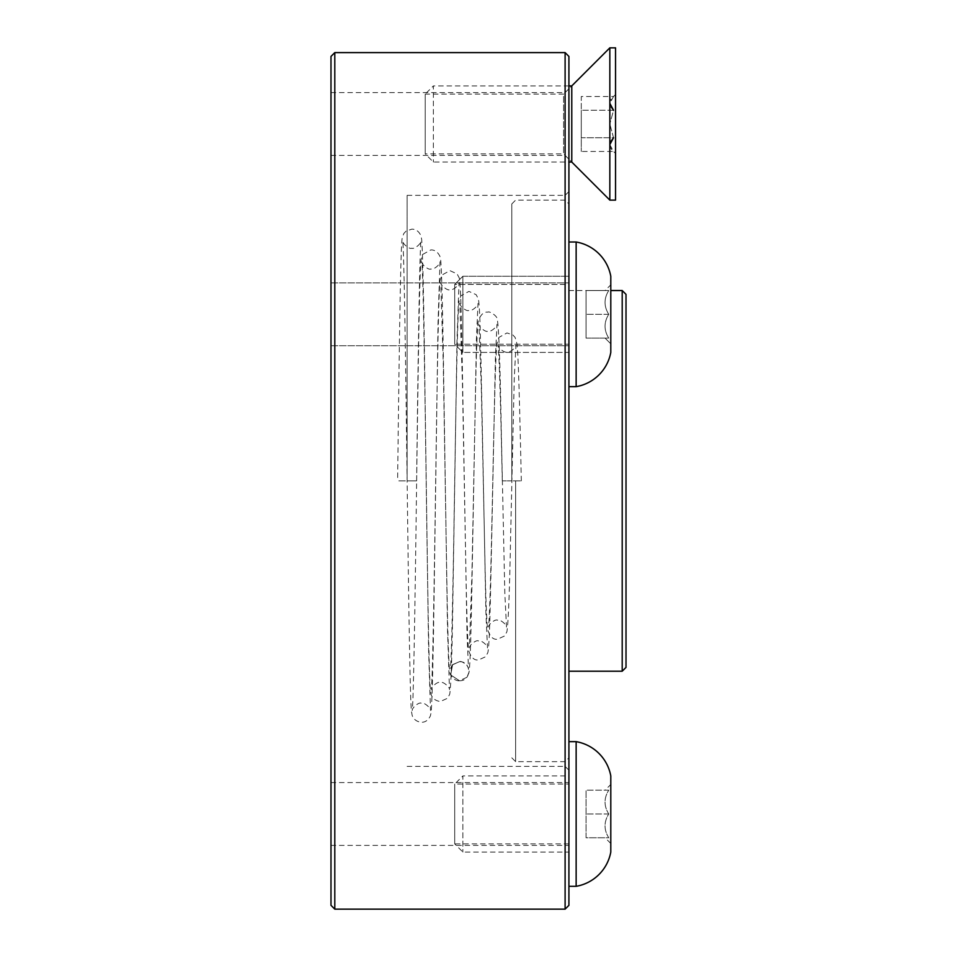 <?xml version="1.0" encoding="UTF-8"?>
<svg xmlns="http://www.w3.org/2000/svg" width="957" height="957" viewBox="0 0 957 957"><rect width="100%" height="100%" fill="white"/><g stroke="black" fill="none" stroke-linecap="round" stroke-linejoin="round"><path stroke-width="0.72" stroke-dasharray="4.79 3.59" d="M330.99 56.415L330.99 905.346M330.99 314.327L330.99 345.74L330.99 314.327M330.99 123.991L330.99 92.578L330.99 123.991M330.99 813.976L330.99 845.39L330.99 813.976M568.913 813.976L568.913 845.39L568.913 813.976M568.913 905.346L568.913 56.415M568.913 314.327L568.913 345.74L568.913 314.327M568.913 480.881L568.913 770.206L568.913 480.881M568.913 123.991L568.913 88.774L568.913 123.991M565.108 909.15L565.108 52.611M334.794 52.611L334.794 909.15M565.108 480.881L565.108 195.36L565.108 480.881M407.12 480.881L407.12 195.36L407.12 480.881C419.393 480.881 419.393 480.881 407.12 480.881C419.393 480.881 419.393 480.881 407.12 480.881C394.846 480.881 394.846 480.881 407.12 480.881C394.846 480.881 394.846 480.881 407.12 480.881M565.108 123.991L565.108 92.578L565.108 123.991M511.816 480.881L511.816 203.937L511.816 480.881C499.53 480.881 499.53 480.881 511.816 480.881C499.53 480.881 499.53 480.881 511.816 480.881C524.089 480.881 524.089 480.881 511.816 480.881C524.089 480.881 524.089 480.881 511.816 480.881M515.62 480.881L515.62 761.64L515.62 480.881M622.206 671.216L622.206 290.533M626.01 667.412L626.01 294.349M454.707 284.432L454.707 344.221L454.707 284.432L454.707 344.221L462.877 352.403L568.913 352.403L568.913 276.262L568.913 352.403L568.913 276.262L568.913 352.403L568.913 276.262L568.913 352.403L568.913 276.262L568.913 352.403L462.877 352.403L462.877 276.262L568.913 276.262L462.877 276.262L462.877 352.403L462.877 276.262L462.877 352.403L454.707 344.221L454.707 284.432L462.877 276.262L454.707 284.432L454.707 344.221L454.707 284.432L454.707 344.221L454.707 284.432L568.913 284.432L568.913 344.221L454.707 344.221L568.913 344.221L568.913 284.432L454.707 284.432M576.15 242.001L568.913 242.001L568.913 386.664L568.913 242.001L568.913 386.664L576.15 386.664A42.575 42.575 0 0 0 610.793 352.403L610.793 276.262A42.575 42.575 0 0 0 576.15 242.001L576.15 386.664M610.793 284.827L610.793 343.838L610.793 284.827L605.075 290.533L608.76 290.533C603.819 298.464 603.819 306.396 608.76 314.327C603.819 322.258 603.819 330.189 608.76 338.12L586.043 338.12L586.043 290.533L586.043 338.12L586.043 290.533L586.043 338.12L608.76 338.12C603.819 330.189 603.819 322.258 608.76 314.327C603.819 306.396 603.819 298.464 608.76 290.533L586.043 290.533L608.76 290.533C603.819 298.464 603.819 306.396 608.76 314.327L586.043 314.327L608.76 314.327C603.819 322.258 603.819 330.189 608.76 338.12L586.043 338.12L608.76 338.12C603.819 330.189 603.819 322.258 608.76 314.327C603.819 306.396 603.819 298.464 608.76 290.533L605.075 290.533L610.793 284.827L610.793 343.838L605.075 338.12L610.793 343.838L610.793 284.827M568.913 284.432L568.913 344.221L568.913 284.432M568.913 242.001L568.913 386.664M608.76 290.533L586.043 290.533L608.76 290.533M608.76 314.327L586.043 314.327L608.76 314.327M568.913 784.082L568.913 843.871L568.913 784.082L454.707 784.082L454.707 843.871L454.707 784.082L454.707 843.871L462.877 852.053L568.913 852.053L568.913 775.912L568.913 852.053M568.913 843.871L454.707 843.871L454.707 784.082L462.877 775.912L462.877 852.053L462.877 775.912L568.913 775.912M568.913 741.651L568.913 886.314L568.913 741.651M576.15 741.651L576.15 886.314M610.793 775.912L610.793 852.053M610.793 784.477L610.793 843.476L610.793 784.477L605.075 790.183L608.76 790.183C603.819 798.114 603.819 806.045 608.76 813.976C603.819 821.907 603.819 829.839 608.76 837.77L586.043 837.77L586.043 790.183L586.043 837.77L608.76 837.77C603.819 829.839 603.819 821.907 608.76 813.976C603.819 806.045 603.819 798.114 608.76 790.183L605.075 790.183M610.793 843.476L605.075 837.77M608.76 790.183L586.043 790.183L608.76 790.183M608.76 813.976L586.043 813.976L608.76 813.976M615.542 47.85L615.542 200.121M615.542 123.991L615.542 94.48L615.542 123.991M609.836 47.85L609.836 200.121M568.913 85.915L433.377 85.915L433.377 162.056L433.377 85.915L425.207 94.097L425.207 153.886L425.207 94.097L563.589 94.097L563.589 153.886L563.589 94.097L571.772 85.915L571.772 162.056L563.589 153.886L425.207 153.886L425.207 94.097L425.207 153.886L433.377 162.056L568.913 162.056M615.542 94.48L613.521 96.513L581.282 96.513L581.282 110.246L613.521 110.246L609.836 123.991L613.521 110.246C608.58 105.677 608.58 101.095 613.521 96.513L609.836 103.38M613.521 137.724L609.836 123.991L613.521 137.724L581.282 137.724L581.282 110.246L581.282 151.457L581.282 137.724L613.521 137.724C608.58 142.306 608.58 146.888 613.521 151.457L581.282 151.457M609.836 144.591L613.521 151.457L615.542 153.491M613.521 110.246L581.282 110.246L581.282 96.513M459.468 680.738C471.741 681.324 471.741 661.12 459.468 661.706L452.625 664.613L450.711 674.936L459.468 680.738L450.711 674.936L452.625 664.613L459.468 661.706M330.99 845.39L568.913 845.39M330.99 782.575L568.913 782.575M330.99 345.74L568.913 345.74L330.99 345.74M330.99 282.925L568.913 282.925L330.99 282.925M407.12 766.39L565.108 766.39L568.913 770.206M407.12 195.36L565.108 195.36L568.913 191.556M330.99 155.393L565.108 155.393L568.913 159.197M330.99 92.578L565.108 92.578L568.913 88.774M511.816 203.937L515.62 200.121L565.108 200.121L568.913 203.937M511.816 757.824L515.62 761.64L565.108 761.64L568.913 757.824M568.913 290.533L610.793 290.533M521.326 480.881C519.866 416.498 518.527 356.662 517.031 344.065L515.117 337.438L512.749 334.854L506.983 332.94L498.848 337.438L496.934 344.006C495.212 358.265 493.704 438.055 492.113 512.222C490.905 572.992 489.374 624 488.441 627.086C487.938 624.897 495.259 618.677 497.461 620.208C499.889 618.76 507.114 625.065 506.492 627.086L504.817 593.065L501.157 424.394C500.14 363.863 498.86 328.885 497.305 319.447C497.389 315.654 488.812 310.738 487.95 312.173C483.644 311.599 480.366 314.793 478.129 321.743C477.208 329.687 476.359 352.009 475.569 388.698L471.909 575.6L469.385 647.925C468.894 645.628 476.239 639.408 478.44 640.951C480.857 639.479 488.106 645.796 487.508 647.925L485.905 612.755L482.244 423.317C480.845 353.994 480.175 306.204 478.297 298.763L476.131 294.66L468.93 291.395L460.819 295.869L459.085 301.264C457.35 313.513 455.879 410.015 454.288 506.409C452.984 591.306 451.381 664.983 450.328 668.74L452.625 664.565M502.293 480.881C500.87 413.544 499.099 348.551 497.987 345.178C497.473 347.283 504.495 353.324 506.971 351.961C509.399 353.408 516.613 347.104 515.967 345.166L514.268 378.458L510.607 536.59C509.591 590.959 508.358 622.66 506.911 631.668L504.758 635.891L497.473 639.24C493.166 639.85 489.888 636.632 487.627 629.574C486.682 621.679 485.821 599.931 485.02 564.331L481.359 389.116L478.919 324.303C478.38 326.54 485.797 332.713 487.95 331.194C490.367 332.665 497.604 326.361 496.994 324.279L495.379 358.576L491.719 537.559C490.331 601.498 489.697 644.994 487.819 652.65L485.63 656.741L478.452 659.983C474.134 660.521 470.868 657.351 468.643 650.473C467.734 642.637 466.884 619.538 466.107 581.162L462.434 382.549L459.85 303.405C459.468 305.845 466.585 311.886 468.918 310.415C471.334 311.886 478.584 305.594 478.01 303.381L476.454 338.646L473.057 522.582C471.574 604.202 470.724 665.235 468.858 673.07L466.298 677.795M452.314 664.912L459.408 661.694C461.86 660.306 468.966 666.347 468.499 668.764L466.992 633.45L463.332 424.071C461.884 343.085 461.202 285.736 459.252 277.961L457.099 273.905L449.91 270.64L441.799 275.114L440.1 280.401C438.378 292.292 436.93 396.258 435.363 502.592C434 600.135 432.373 685.93 431.26 689.626C430.901 687.066 438.007 681.001 440.376 682.485C442.78 680.989 450.065 687.293 449.503 689.638L447.529 630.328L443.605 372.357C442.66 307.927 441.667 270.293 440.627 259.431L439.921 256.309C437.78 251.966 434.753 249.837 430.877 249.909L422.779 254.383L421.104 259.55C419.393 271.321 417.97 382.106 416.415 498.047C415.027 608.257 413.376 706.505 412.204 710.489C411.761 707.953 419.13 701.672 421.355 703.263C423.748 701.756 431.057 708.084 430.506 710.489L428.58 649.049L424.908 386.126C423.855 303.058 422.779 254.155 421.666 239.429L420.913 235.625C418.843 231.271 415.817 229.118 411.833 229.154L406.091 231.068L403.746 233.616L402.096 238.664C400.457 250.208 399.105 359.641 397.61 480.881M466.633 677.436L459.408 680.726C456.86 681.372 450.065 678.094 449.587 670.905C448.642 661.514 447.756 633.115 446.931 585.72L443.258 363.325L440.794 282.566C440.447 285.138 447.601 291.155 449.898 289.672C452.35 291.072 459.468 285.019 459.013 282.566L456.991 341.266L453.068 587.466C452.206 650.353 451.094 685.918 449.73 694.16L447.601 698.227L440.387 701.505C435.854 700.955 432.815 698.754 431.248 694.902L430.459 690.559C428.76 674.948 427.229 556.842 425.638 443.27C424.346 346.936 422.803 265.711 421.738 261.763C421.295 264.299 428.736 270.52 430.865 268.941C433.318 270.353 440.447 264.288 440.005 261.763L438.055 322.27L434.394 574.415C433.354 652.423 432.277 698.335 431.176 712.152L430.411 715.848C428.317 720.202 425.291 722.344 421.355 722.296C416.833 721.734 413.795 719.532 412.24 715.692L411.474 711.506C409.787 696.301 408.268 569.846 406.677 445.759C405.361 337.307 403.782 244.848 402.682 240.937C402.347 243.592 409.488 249.669 411.833 248.174C414.273 249.598 421.427 243.533 420.984 240.925C419.74 245.435 418.042 359.066 416.63 480.881"/><path stroke-width="1.44" d="M334.794 52.611L334.794 909.15L330.99 905.346L330.99 56.415L334.794 52.611L565.108 52.611L565.108 909.15L568.913 905.346L568.913 56.415L565.108 52.611M622.206 671.216L626.01 667.412L626.01 294.349L622.206 290.533L622.206 671.216L568.913 671.216M568.913 386.664L576.15 386.664A42.575 42.575 0 0 0 610.793 352.403L610.793 276.262A42.575 42.575 0 0 0 576.15 242.001L576.15 386.664M568.913 242.001L576.15 242.001M568.913 886.314L576.15 886.314A42.575 42.575 0 0 0 610.793 852.053L610.793 775.912A42.575 42.575 0 0 0 576.15 741.651L576.15 886.314M568.913 741.651L576.15 741.651M615.542 47.85L615.542 200.121L609.836 200.121L609.836 47.85L615.542 47.85M568.913 85.915L571.772 85.915L609.836 47.85M568.913 162.056L571.772 162.056L609.836 200.121M609.836 103.38L613.521 110.246M613.521 137.724L609.836 144.591M571.772 85.915L571.772 162.056M334.794 909.15L565.108 909.15M610.793 290.533L622.206 290.533"/></g></svg>
